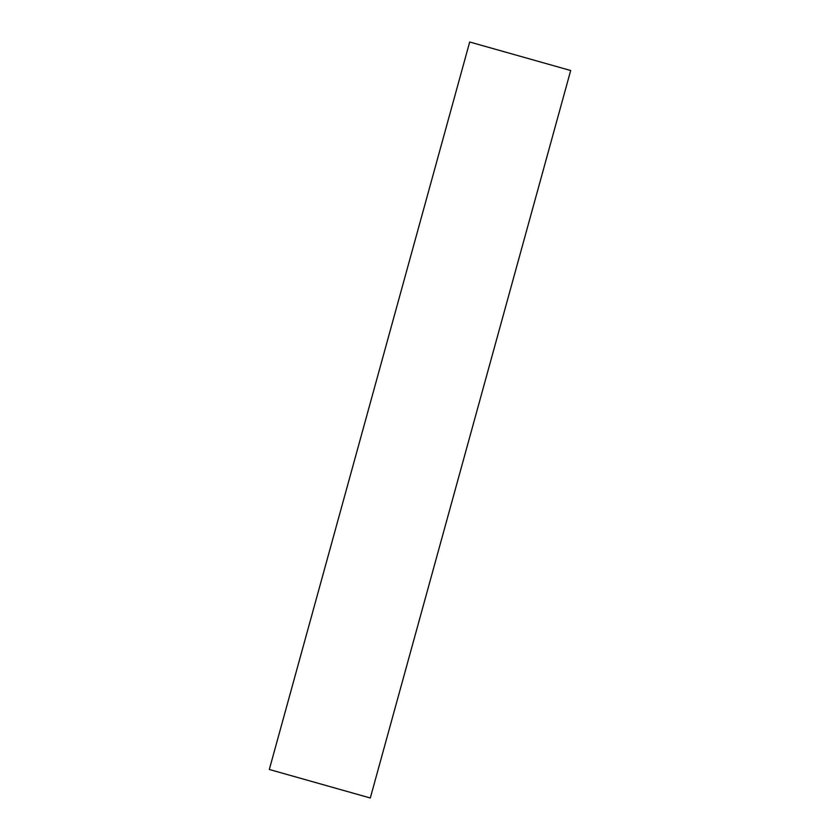 <?xml version="1.0" encoding="UTF-8"?>
<svg xmlns="http://www.w3.org/2000/svg" width="840" height="840" viewBox="0 0 840 840"><rect width="100%" height="100%" fill="white"/><g stroke="black" fill="none" stroke-linecap="round" stroke-linejoin="round"><path stroke-width="0.63" stroke-dasharray="4.2 3.15" d=""/><path stroke-width="1.26" d="M269.315 769.482L469.697 42L570.686 70.518L370.304 798L269.315 769.482"/></g></svg>
